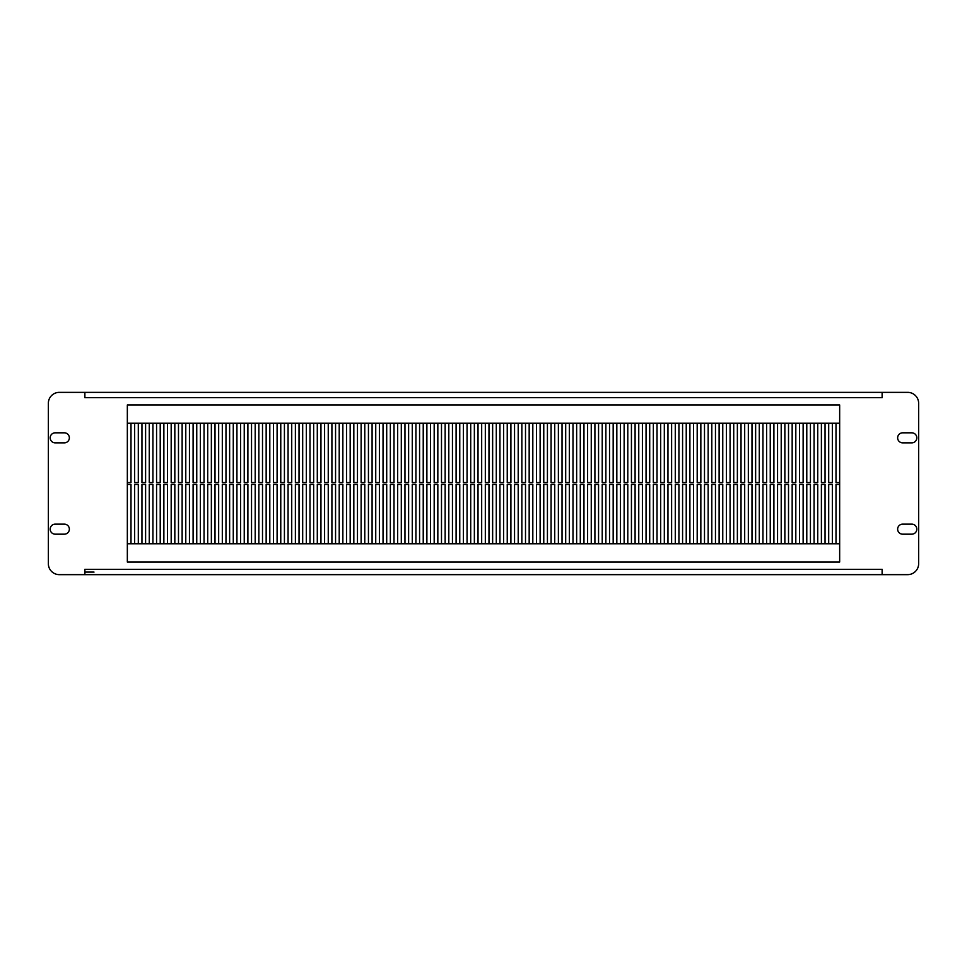 <?xml version="1.0" encoding="UTF-8"?>
<svg xmlns="http://www.w3.org/2000/svg" width="967" height="967" viewBox="0 0 967 967"><rect width="100%" height="100%" fill="white"/><g stroke="black" fill="none" stroke-linecap="round" stroke-linejoin="round"><path stroke-width="1.45" d="M882.122 397.655L882.122 392.36L907.687 392.36A10.963 10.963 0 0 1 918.65 403.324L918.65 563.676A10.963 10.963 0 0 1 907.687 574.64L882.122 574.64L882.122 569.345L84.878 569.345L84.878 574.64L59.313 574.64A10.963 10.963 0 0 1 48.35 563.676L48.35 403.324A10.963 10.963 0 0 1 59.313 392.36L84.878 392.36L84.878 397.655L882.122 397.655M836.008 543.768L836.008 484.419L839.658 484.419L839.658 404.968L127.342 404.968L127.342 423.232L839.658 423.232M127.342 543.768L839.658 543.768L839.658 562.032L127.342 562.032L127.342 423.232M55.204 442.862L64.33 442.862A5.028 5.028 0 0 0 69.358 437.833A5.028 5.028 0 0 0 64.33 432.817L55.204 432.817A5.028 5.028 0 0 0 50.175 437.833A5.028 5.028 0 0 0 55.204 442.862M55.204 534.183L64.33 534.183A5.028 5.028 0 0 0 69.358 529.167A5.028 5.028 0 0 0 64.33 524.138L55.204 524.138A5.028 5.028 0 0 0 50.175 529.167A5.028 5.028 0 0 0 55.204 534.183M911.796 524.138L902.67 524.138A5.028 5.028 0 0 0 897.642 529.167A5.028 5.028 0 0 0 902.67 534.183L911.796 534.183A5.028 5.028 0 0 0 916.825 529.167A5.028 5.028 0 0 0 911.796 524.138M911.796 432.817L902.67 432.817A5.028 5.028 0 0 0 897.642 437.833A5.028 5.028 0 0 0 902.67 442.862L911.796 442.862A5.028 5.028 0 0 0 916.825 437.833A5.028 5.028 0 0 0 911.796 432.817M882.122 574.64L84.878 574.64M94.017 572.077L84.878 572.077M84.878 392.36L882.122 392.36M127.342 482.581L130.992 482.581L130.992 423.232M134.655 423.232L134.655 482.581L138.305 482.581L138.305 423.232M141.956 423.232L141.956 482.581L145.606 482.581L145.606 423.232M149.256 423.232L149.256 482.581L152.919 482.581L152.919 423.232M156.569 423.232L156.569 482.581L160.22 482.581L160.22 423.232M163.87 423.232L163.87 482.581L167.521 482.581L167.521 423.232M171.183 423.232L171.183 482.581L174.834 482.581L174.834 423.232M178.484 423.232L178.484 482.581L182.134 482.581L182.134 423.232M185.785 423.232L185.785 482.581L189.447 482.581L189.447 423.232M193.098 423.232L193.098 482.581L196.748 482.581L196.748 423.232M200.399 423.232L200.399 482.581L204.049 482.581L204.049 423.232M207.712 423.232L207.712 482.581L211.362 482.581L211.362 423.232M215.012 423.232L215.012 482.581L218.663 482.581L218.663 423.232M222.313 423.232L222.313 482.581L225.976 482.581L225.976 423.232M229.626 423.232L229.626 482.581L233.277 482.581L233.277 423.232M236.927 423.232L236.927 482.581L240.578 482.581L240.578 423.232M244.24 423.232L244.24 482.581L247.89 482.581L247.89 423.232M251.541 423.232L251.541 482.581L255.191 482.581L255.191 423.232M258.842 423.232L258.842 482.581L262.504 482.581L262.504 423.232M266.155 423.232L266.155 482.581L269.805 482.581L269.805 423.232M273.456 423.232L273.456 482.581L277.106 482.581L277.106 423.232M280.768 423.232L280.768 482.581L284.419 482.581L284.419 423.232M288.069 423.232L288.069 482.581L291.72 482.581L291.72 423.232M295.382 423.232L295.382 482.581L299.033 482.581L299.033 423.232M302.683 423.232L302.683 482.581L306.334 482.581L306.334 423.232M309.984 423.232L309.984 482.581L313.646 482.581L313.646 423.232M317.297 423.232L317.297 482.581L320.947 482.581L320.947 423.232M324.598 423.232L324.598 482.581L328.248 482.581L328.248 423.232M331.911 423.232L331.911 482.581L335.561 482.581L335.561 423.232M339.212 423.232L339.212 482.581L342.862 482.581L342.862 423.232M346.512 423.232L346.512 482.581L350.175 482.581L350.175 423.232M353.825 423.232L353.825 482.581L357.476 482.581L357.476 423.232M361.126 423.232L361.126 482.581L364.777 482.581L364.777 423.232M368.439 423.232L368.439 482.581L372.09 482.581L372.09 423.232M375.74 423.232L375.74 482.581L379.39 482.581L379.39 423.232M383.041 423.232L383.041 482.581L386.703 482.581L386.703 423.232M390.354 423.232L390.354 482.581L394.004 482.581L394.004 423.232M397.655 423.232L397.655 482.581L401.305 482.581L401.305 423.232M404.968 423.232L404.968 482.581L408.618 482.581L408.618 423.232M412.268 423.232L412.268 482.581L415.919 482.581L415.919 423.232M419.569 423.232L419.569 482.581L423.232 482.581L423.232 423.232M426.882 423.232L426.882 482.581L430.533 482.581L430.533 423.232M434.183 423.232L434.183 482.581L437.833 482.581L437.833 423.232M441.496 423.232L441.496 482.581L445.146 482.581L445.146 423.232M448.797 423.232L448.797 482.581L452.447 482.581L452.447 423.232M456.098 423.232L456.098 482.581L459.76 482.581L459.76 423.232M463.411 423.232L463.411 482.581L467.061 482.581L467.061 423.232M470.711 423.232L470.711 482.581L474.362 482.581L474.362 423.232M478.024 423.232L478.024 482.581L481.675 482.581L481.675 423.232M485.325 423.232L485.325 482.581L488.976 482.581L488.976 423.232M492.638 423.232L492.638 482.581L496.289 482.581L496.289 423.232M499.939 423.232L499.939 482.581L503.589 482.581L503.589 423.232M507.24 423.232L507.24 482.581L510.902 482.581L510.902 423.232M514.553 423.232L514.553 482.581L518.203 482.581L518.203 423.232M521.854 423.232L521.854 482.581L525.504 482.581L525.504 423.232M529.167 423.232L529.167 482.581L532.817 482.581L532.817 423.232M536.467 423.232L536.467 482.581L540.118 482.581L540.118 423.232M543.768 423.232L543.768 482.581L547.431 482.581L547.431 423.232M551.081 423.232L551.081 482.581L554.732 482.581L554.732 423.232M558.382 423.232L558.382 482.581L562.032 482.581L562.032 423.232M565.695 423.232L565.695 482.581L569.345 482.581L569.345 423.232M572.996 423.232L572.996 482.581L576.646 482.581L576.646 423.232M580.297 423.232L580.297 482.581L583.959 482.581L583.959 423.232M587.61 423.232L587.61 482.581L591.26 482.581L591.26 423.232M594.91 423.232L594.91 482.581L598.561 482.581L598.561 423.232M602.223 423.232L602.223 482.581L605.874 482.581L605.874 423.232M609.524 423.232L609.524 482.581L613.175 482.581L613.175 423.232M616.825 423.232L616.825 482.581L620.488 482.581L620.488 423.232M624.138 423.232L624.138 482.581L627.788 482.581L627.788 423.232M631.439 423.232L631.439 482.581L635.089 482.581L635.089 423.232M638.752 423.232L638.752 482.581L642.402 482.581L642.402 423.232M646.053 423.232L646.053 482.581L649.703 482.581L649.703 423.232M653.354 423.232L653.354 482.581L657.016 482.581L657.016 423.232M660.666 423.232L660.666 482.581L664.317 482.581L664.317 423.232M667.967 423.232L667.967 482.581L671.618 482.581L671.618 423.232M675.28 423.232L675.28 482.581L678.931 482.581L678.931 423.232M682.581 423.232L682.581 482.581L686.232 482.581L686.232 423.232M689.894 423.232L689.894 482.581L693.544 482.581L693.544 423.232M697.195 423.232L697.195 482.581L700.845 482.581L700.845 423.232M704.496 423.232L704.496 482.581L708.158 482.581L708.158 423.232M711.809 423.232L711.809 482.581L715.459 482.581L715.459 423.232M719.11 423.232L719.11 482.581L722.76 482.581L722.76 423.232M726.422 423.232L726.422 482.581L730.073 482.581L730.073 423.232M733.723 423.232L733.723 482.581L737.374 482.581L737.374 423.232M741.024 423.232L741.024 482.581L744.687 482.581L744.687 423.232M748.337 423.232L748.337 482.581L751.988 482.581L751.988 423.232M755.638 423.232L755.638 482.581L759.288 482.581L759.288 423.232M762.951 423.232L762.951 482.581L766.601 482.581L766.601 423.232M770.252 423.232L770.252 482.581L773.902 482.581L773.902 423.232M777.553 423.232L777.553 482.581L781.215 482.581L781.215 423.232M784.866 423.232L784.866 482.581L788.516 482.581L788.516 423.232M792.166 423.232L792.166 482.581L795.817 482.581L795.817 423.232M799.479 423.232L799.479 482.581L803.13 482.581L803.13 423.232M806.78 423.232L806.78 482.581L810.431 482.581L810.431 423.232M814.081 423.232L814.081 482.581L817.744 482.581L817.744 423.232M821.394 423.232L821.394 482.581L825.044 482.581L825.044 423.232M828.695 423.232L828.695 482.581L832.345 482.581L832.345 423.232M839.658 482.581L836.008 482.581L836.008 423.232M839.658 484.419L839.658 543.768M127.342 484.419L130.992 484.419L130.992 543.768M138.305 543.768L138.305 484.419L134.655 484.419L134.655 543.768M145.606 543.768L145.606 484.419L141.956 484.419L141.956 543.768M152.919 543.768L152.919 484.419L149.256 484.419L149.256 543.768M160.22 543.768L160.22 484.419L156.569 484.419L156.569 543.768M167.521 543.768L167.521 484.419L163.87 484.419L163.87 543.768M174.834 543.768L174.834 484.419L171.183 484.419L171.183 543.768M182.134 543.768L182.134 484.419L178.484 484.419L178.484 543.768M189.447 543.768L189.447 484.419L185.785 484.419L185.785 543.768M196.748 543.768L196.748 484.419L193.098 484.419L193.098 543.768M204.049 543.768L204.049 484.419L200.399 484.419L200.399 543.768M211.362 543.768L211.362 484.419L207.712 484.419L207.712 543.768M218.663 543.768L218.663 484.419L215.012 484.419L215.012 543.768M225.976 543.768L225.976 484.419L222.313 484.419L222.313 543.768M233.277 543.768L233.277 484.419L229.626 484.419L229.626 543.768M240.578 543.768L240.578 484.419L236.927 484.419L236.927 543.768M247.89 543.768L247.89 484.419L244.24 484.419L244.24 543.768M255.191 543.768L255.191 484.419L251.541 484.419L251.541 543.768M262.504 543.768L262.504 484.419L258.842 484.419L258.842 543.768M269.805 543.768L269.805 484.419L266.155 484.419L266.155 543.768M277.106 543.768L277.106 484.419L273.456 484.419L273.456 543.768M284.419 543.768L284.419 484.419L280.768 484.419L280.768 543.768M291.72 543.768L291.72 484.419L288.069 484.419L288.069 543.768M299.033 543.768L299.033 484.419L295.382 484.419L295.382 543.768M306.334 543.768L306.334 484.419L302.683 484.419L302.683 543.768M313.646 543.768L313.646 484.419L309.984 484.419L309.984 543.768M320.947 543.768L320.947 484.419L317.297 484.419L317.297 543.768M328.248 543.768L328.248 484.419L324.598 484.419L324.598 543.768M335.561 543.768L335.561 484.419L331.911 484.419L331.911 543.768M342.862 543.768L342.862 484.419L339.212 484.419L339.212 543.768M350.175 543.768L350.175 484.419L346.512 484.419L346.512 543.768M357.476 543.768L357.476 484.419L353.825 484.419L353.825 543.768M364.777 543.768L364.777 484.419L361.126 484.419L361.126 543.768M372.09 543.768L372.09 484.419L368.439 484.419L368.439 543.768M379.39 543.768L379.39 484.419L375.74 484.419L375.74 543.768M386.703 543.768L386.703 484.419L383.041 484.419L383.041 543.768M394.004 543.768L394.004 484.419L390.354 484.419L390.354 543.768M401.305 543.768L401.305 484.419L397.655 484.419L397.655 543.768M408.618 543.768L408.618 484.419L404.968 484.419L404.968 543.768M415.919 543.768L415.919 484.419L412.268 484.419L412.268 543.768M423.232 543.768L423.232 484.419L419.569 484.419L419.569 543.768M430.533 543.768L430.533 484.419L426.882 484.419L426.882 543.768M437.833 543.768L437.833 484.419L434.183 484.419L434.183 543.768M445.146 543.768L445.146 484.419L441.496 484.419L441.496 543.768M452.447 543.768L452.447 484.419L448.797 484.419L448.797 543.768M459.76 543.768L459.76 484.419L456.098 484.419L456.098 543.768M467.061 543.768L467.061 484.419L463.411 484.419L463.411 543.768M474.362 543.768L474.362 484.419L470.711 484.419L470.711 543.768M481.675 543.768L481.675 484.419L478.024 484.419L478.024 543.768M488.976 543.768L488.976 484.419L485.325 484.419L485.325 543.768M496.289 543.768L496.289 484.419L492.638 484.419L492.638 543.768M503.589 543.768L503.589 484.419L499.939 484.419L499.939 543.768M510.902 543.768L510.902 484.419L507.24 484.419L507.24 543.768M518.203 543.768L518.203 484.419L514.553 484.419L514.553 543.768M525.504 543.768L525.504 484.419L521.854 484.419L521.854 543.768M532.817 543.768L532.817 484.419L529.167 484.419L529.167 543.768M540.118 543.768L540.118 484.419L536.467 484.419L536.467 543.768M547.431 543.768L547.431 484.419L543.768 484.419L543.768 543.768M554.732 543.768L554.732 484.419L551.081 484.419L551.081 543.768M562.032 543.768L562.032 484.419L558.382 484.419L558.382 543.768M569.345 543.768L569.345 484.419L565.695 484.419L565.695 543.768M576.646 543.768L576.646 484.419L572.996 484.419L572.996 543.768M583.959 543.768L583.959 484.419L580.297 484.419L580.297 543.768M591.26 543.768L591.26 484.419L587.61 484.419L587.61 543.768M598.561 543.768L598.561 484.419L594.91 484.419L594.91 543.768M605.874 543.768L605.874 484.419L602.223 484.419L602.223 543.768M613.175 543.768L613.175 484.419L609.524 484.419L609.524 543.768M620.488 543.768L620.488 484.419L616.825 484.419L616.825 543.768M627.788 543.768L627.788 484.419L624.138 484.419L624.138 543.768M635.089 543.768L635.089 484.419L631.439 484.419L631.439 543.768M642.402 543.768L642.402 484.419L638.752 484.419L638.752 543.768M649.703 543.768L649.703 484.419L646.053 484.419L646.053 543.768M657.016 543.768L657.016 484.419L653.354 484.419L653.354 543.768M664.317 543.768L664.317 484.419L660.666 484.419L660.666 543.768M671.618 543.768L671.618 484.419L667.967 484.419L667.967 543.768M678.931 543.768L678.931 484.419L675.28 484.419L675.28 543.768M686.232 543.768L686.232 484.419L682.581 484.419L682.581 543.768M693.544 543.768L693.544 484.419L689.894 484.419L689.894 543.768M700.845 543.768L700.845 484.419L697.195 484.419L697.195 543.768M708.158 543.768L708.158 484.419L704.496 484.419L704.496 543.768M715.459 543.768L715.459 484.419L711.809 484.419L711.809 543.768M722.76 543.768L722.76 484.419L719.11 484.419L719.11 543.768M730.073 543.768L730.073 484.419L726.422 484.419L726.422 543.768M737.374 543.768L737.374 484.419L733.723 484.419L733.723 543.768M744.687 543.768L744.687 484.419L741.024 484.419L741.024 543.768M751.988 543.768L751.988 484.419L748.337 484.419L748.337 543.768M759.288 543.768L759.288 484.419L755.638 484.419L755.638 543.768M766.601 543.768L766.601 484.419L762.951 484.419L762.951 543.768M773.902 543.768L773.902 484.419L770.252 484.419L770.252 543.768M781.215 543.768L781.215 484.419L777.553 484.419L777.553 543.768M788.516 543.768L788.516 484.419L784.866 484.419L784.866 543.768M795.817 543.768L795.817 484.419L792.166 484.419L792.166 543.768M803.13 543.768L803.13 484.419L799.479 484.419L799.479 543.768M810.431 543.768L810.431 484.419L806.78 484.419L806.78 543.768M817.744 543.768L817.744 484.419L814.081 484.419L814.081 543.768M825.044 543.768L825.044 484.419L821.394 484.419L821.394 543.768M832.345 543.768L832.345 484.419L828.695 484.419L828.695 543.768"/></g></svg>

